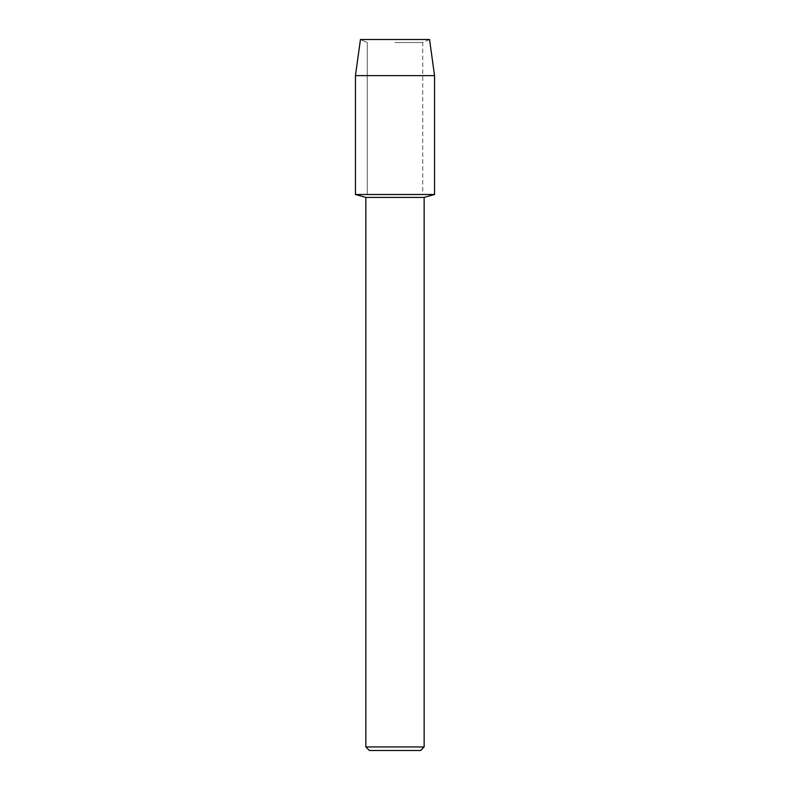 <?xml version="1.0" encoding="UTF-8"?>
<svg xmlns="http://www.w3.org/2000/svg" width="790" height="790" viewBox="0 0 790 790"><rect width="100%" height="100%" fill="white"/><g stroke="black" fill="none" stroke-linecap="round" stroke-linejoin="round"><path stroke-width="0.59" stroke-dasharray="3.95 2.96" d="M395 42.541L422.729 42.541L395 42.541M429.553 39.5L360.447 39.5L429.553 39.5L422.729 42.541L422.729 194.498L355.451 194.498L422.729 194.498L422.729 42.541L429.553 39.5M424.151 197.421L365.849 197.421M434.549 194.498L395 194.498L434.549 194.498M424.151 746.945L365.849 746.945M420.596 750.5L369.404 750.5M434.549 75.623L355.451 75.623M367.271 42.541L367.271 194.498L367.271 42.541L360.447 39.5L367.271 42.541"/><path stroke-width="1.19" d="M429.553 39.5L360.447 39.5L429.553 39.5L434.549 75.623L434.549 194.498L395 194.498L434.549 194.498L424.151 197.421L424.151 746.945L365.849 746.945L369.404 750.5L420.596 750.5L424.151 746.945M365.849 746.945L365.849 197.421L424.151 197.421M360.447 39.5L355.451 75.623L355.451 194.498L395 194.498L355.451 194.498L365.849 197.421M355.451 75.623L434.549 75.623"/></g></svg>
